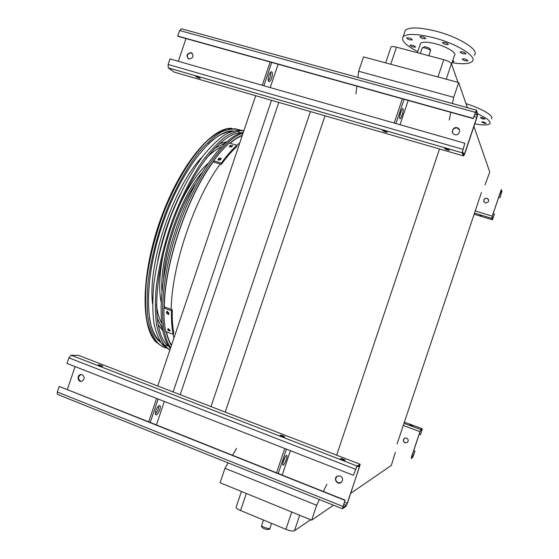 <?xml version="1.0" encoding="UTF-8"?>
<svg xmlns="http://www.w3.org/2000/svg" width="559" height="559" viewBox="0 0 559 559"><rect width="100%" height="100%" fill="white"/><g stroke="black" fill="none" stroke-linecap="round" stroke-linejoin="round"><path stroke-width="0.84" d="M390.874 47.368L391.021 46.928C391.782 46.376 393.606 46.46 396.492 47.18L443.769 59.68C448.004 60.924 450.561 62.245 451.427 63.649L457.975 82.362M357.907 77.456L358.668 71.272L363.511 56.892L458.666 82.55L467.394 107.67M473.92 126.453L489.754 172.025L485.086 184.777M225.207 412.088L325.017 115.804M336.658 455.187L439.521 148.98M211.009 406.603L310.434 111.583M180.208 394.689L278.78 102.409M173.129 391.95L271.506 100.306M157.736 386.003L255.701 95.722M397.072 443.937L481.397 192.576M452.483 103.555L453.705 97.322L458.666 82.55M449.24 120.038L450.757 112.324M333.45 505.182L311.663 520.156L316.66 505.28L319.441 499.564M323.375 491.48L326.896 484.262M395.311 452.413L391.335 465.409L350.779 493.283M171.508 345.196C169.356 341.724 167.665 337.273 166.435 331.843M164.332 307.548C164.318 264.337 187.468 195.811 213.692 161.355M230.084 143.23C234.368 139.624 238.42 137.074 242.25 135.571M358.668 71.272L453.705 97.322M355.887 93.821L356.831 86.163M311.663 520.156L220.106 482.766L224.977 468.295L228.107 462.894M232.53 455.264L236.485 448.444M224.977 468.295L316.66 505.28M299.666 515.258L294.46 530.757L310.622 519.73M246.309 493.464L240.566 510.535L285.922 529.317L291.735 512.016M294.46 530.757C292.902 531.378 290.058 530.903 285.922 529.317M240.566 510.535C237.827 509.354 236.324 508.306 236.052 507.383L236.205 506.929M491.459 118.787C494.589 116.188 482.158 108.656 465.996 103.653M474.801 123.839C482.92 125.307 487.916 125.293 489.789 123.777C491.312 121.61 487.231 118.284 477.561 113.791M480.307 117.663L482.787 118.885L484.905 119.067C483.891 118.047 482.368 117.537 480.335 117.544L480.307 117.663M481.641 122.002L484.08 123.19L486.155 123.385C485.149 122.386 483.654 121.89 481.669 121.89L481.641 122.002M474.27 55.194C480.181 50.387 458.946 36.859 435.202 30.99C419.327 27.202 409.363 26.972 405.317 30.298L404.52 32.646M452.014 62.685C462.524 64.39 469.232 63.999 472.145 61.525C478.001 56.878 456.717 43.497 432.987 37.579C417.119 33.757 407.183 33.449 403.172 36.67C400.754 40.402 405.631 45.384 417.79 51.61M423.296 38.627C420.976 37.914 419.879 37.229 420.005 36.573C422.751 36.426 424.672 37.132 425.776 38.69L423.296 38.627M445.761 44.468C443.455 43.756 442.372 43.085 442.511 42.435C445.292 42.267 447.228 42.966 448.332 44.531L445.761 44.468M463.355 53.783C461.105 53.098 460.05 52.441 460.19 51.826C462.936 51.659 464.857 52.343 465.954 53.867L463.355 53.783M465.437 60.777C463.25 60.106 462.223 59.478 462.349 58.891C465.018 58.744 466.898 59.401 467.995 60.868L465.437 60.777M452.79 60.372L454.118 61.609L452.357 61.665M413.276 47.054C411.061 46.362 409.999 45.719 410.096 45.118C412.689 45.006 414.526 45.684 415.616 47.138L413.276 47.054M409.999 39.843C407.714 39.137 406.631 38.466 406.735 37.83C409.405 37.712 411.284 38.403 412.381 39.92L409.999 39.843M451.56 64.026L454.446 55.446C457.283 53.112 446.809 46.607 435.321 43.721C427.537 41.827 422.632 41.666 420.606 43.246L420.228 44.378M192.31 53.315L191.457 52.916C187.635 53.28 186.517 55.187 188.103 58.653M464.836 143.251L462.482 151.699L463.907 154.892L464.662 153.522L476.834 117.25L477.281 115.063L476.065 111.234L473.2 118.333L476.422 110.158L477.631 114.015L476.918 117.516L464.76 153.746L463.558 155.94L462.118 152.754L464.836 143.251L169.992 58.905L168.112 64.46L168.28 67.856L174.261 72.132M459.47 129.842L457.262 127.983C453.726 127.843 452.189 129.485 452.671 132.909M408.175 100.459L400.02 124.713M457.157 127.732L457.192 127.738C461.678 128.863 459.281 136.061 454.872 134.691C450.274 133.636 452.685 126.285 457.157 127.732M178.314 61.287L186 38.571M191.087 52.602L191.101 52.609C194.211 55.83 193.491 57.975 188.935 59.037C185.784 55.816 186.503 53.671 191.087 52.602M473.291 118.599L178.118 36.377L177.727 36.042L179.6 30.493L181.5 28.775L476.254 110.116M278.109 64.229L270.228 87.581M197.034 76.667L200.185 78.232L198.773 78.029L195.629 76.464L197.034 76.667M384.452 130.848L387.275 132.28L385.326 132.008L382.51 130.575L384.452 130.848M446.746 148.862L449.471 150.245L447.305 149.938L444.587 148.554L446.746 148.862M473.2 118.333L177.727 36.042M395.933 123.546L404.08 99.32M394.207 123.05L402.347 98.838M403.018 108.935C404.094 110.347 400.691 120.43 399.762 118.606C398.672 117.243 402.089 107.083 403.018 108.928L402.606 108.816M401.425 110.472L399.65 116.586M262.269 85.303L270.13 62.007M270.633 72.202C271.059 75.381 270.311 78.225 268.39 80.734M263.869 85.765L271.73 62.454M271.884 72.041C273.756 73.634 270.465 83.347 268.732 81.341C266.846 79.79 270.144 70.015 271.877 72.034L271.234 71.852M494.442 214.048L492.381 219.799L491.724 218.352L492.241 216.151L501.367 189.592L501.919 191.353L500.039 197.6L501.682 192.065L501.123 190.319L500.654 191.304L492.29 216.256L491.962 217.626L492.619 219.086L493.094 218.08L494.442 214.048L493.157 213.664M488.587 199.661L487.043 198.312C484.569 198.186 483.507 199.311 483.87 201.708M486.994 198.193L487.015 198.2C489.572 200.716 489.041 202.316 485.422 202.994C482.794 200.471 483.318 198.871 486.994 198.193M499.998 197.481L498.712 197.096M481.655 216.291L479.853 215.494L481.655 216.291M500.039 197.6L498.684 197.194M414.904 451.253L412.731 457.325L411.165 458.429L411.571 456.724L419.977 431.667L420.892 429.585L422.352 428.795L420.585 434.56L422.094 429.501L420.654 430.304L420.082 431.604L411.683 456.647L411.459 457.716L412.975 456.612L413.548 455.299L414.904 451.253L413.646 450.785M404.534 438.151L404.52 438.158C402.836 439.863 403.011 441.393 405.051 442.77L407.127 442.616C403.465 442.854 402.564 441.386 404.409 438.221L406.547 438.032C408.58 439.381 408.762 440.911 407.113 442.623M420.48 434.623L419.222 434.154M411.627 425.078L409.705 424.63L413.045 425.776L411.627 425.078M415.009 451.183L413.681 450.68M81.279 374.53L80.999 374.579C77.904 376.549 77.729 378.743 80.489 381.154L81.439 381.35M344.952 500.347L342.842 507.726L346.266 505.336L347.237 503.296L359.479 466.835L359.71 465.291L356.607 467.065L353.365 475.283L356.97 465.996L360.199 464.291L347.467 503.128L345.909 506.391L342.415 508.781L344.952 500.347L59.219 386.409L148.701 421.842L156.604 398.434M337.377 476.065C334.981 478.525 335.225 480.761 338.111 482.78L341.046 482.606M290.401 450.694L282.204 475.066M340.214 475.94C343.107 477.938 343.359 480.174 340.983 482.648C337.147 485.268 333.122 478.434 337.161 476.191L340.214 475.94M67.359 389.413L75.074 366.585M82.187 374.719C84.947 377.108 84.786 379.302 81.705 381.294C77.799 382.405 76.548 375.348 80.51 374.6L82.187 374.719M164.339 401.453L156.422 424.917M345.189 500.179L148.701 421.842M57.773 394.507L57.367 394.34L57.332 391.992L59.219 386.409M353.365 475.283L66.996 363.427L68.883 357.851L71.126 355.224L78.498 355.363M99.369 365.642L102.842 366.285C101.081 365.265 99.509 364.817 98.125 364.943L99.369 365.642M281.715 436.272L284.838 436.824C282.987 435.643 281.373 435.133 280.003 435.3L281.715 436.272M342.332 459.757L345.35 460.281C343.457 459.044 341.815 458.506 340.431 458.673L342.332 459.757M278.242 473.487L286.432 449.143M276.572 472.823L284.755 448.486M286.522 455.361L286.907 455.501C287.906 456.899 283.651 466.8 282.847 464.948C281.995 463.844 285.132 455.655 286.522 455.361M285.202 456.913L282.903 462.88M158.735 405.75C158.728 408.922 157.589 411.655 155.318 413.939M150.252 422.457L158.155 399.035M159.385 405.471L159.986 405.694C161.712 407.343 157.128 416.686 155.598 414.61C155.123 410.914 156.387 407.867 159.385 405.471M170.418 348.418C156.806 333.395 157.771 282.707 175.645 229.98C193.407 177.224 223.369 136.242 243.347 132.322M221.14 147.052C216.354 149.19 211.295 153.005 205.957 158.49M156.443 304.641C157.345 312.257 159.049 318.371 161.558 322.983M225.396 142.915L214.349 148.554M180.208 194.294C169.817 215.369 162.341 237.435 157.771 260.501M157.065 317.659L162.417 328.86M162.781 330.69L158.05 324.513M152.565 303.719C147.436 263.359 173.779 185.728 202.323 156.883M219.289 143.726L226.786 141.686M195.461 183.89C178.866 208.158 165.143 248.629 163.563 278.033M201.883 172.703C179.586 198.585 159.888 256.665 161.858 290.841M161.02 301.734C158.588 288.793 159.476 272.303 163.689 252.263M179.907 204.412C188.739 185.958 198.047 172.34 207.829 163.556M167.924 330.313L167.833 328.832L169.887 329.964L170.069 331.103L167.924 330.313L168.692 329.314L169.971 330.488M166.589 313.333L166.743 311.468L168.769 312.705L168.769 314.123L168.615 314.556L166.589 313.333L167.372 312.334L168.769 313.739M173.975 337.881L173.087 334.275C171.802 327.623 171.271 319.776 171.48 310.762L172.27 309.756C172.046 318.777 172.57 326.624 173.842 333.29L173.073 334.296L165.723 331.578C164.388 324.898 163.794 317.044 163.955 308.03L171.48 310.762M163.955 308.03L164.751 307.031L172.27 309.756M168.601 328.755L168.692 329.314M167.372 311.272L167.372 312.334M229.511 146.165L230.35 145.361L232.642 145.626L231.699 146.835L229.4 146.584L229.511 146.165L229.518 146.758M218.122 159.252L218.988 158.12L221.308 158.253L220.337 159.944L218.01 159.832L218.122 159.252L218.136 160.049M221.315 163.137C226.612 155.821 231.789 149.875 236.855 145.305L236.862 146.563C231.796 151.126 226.626 157.072 221.329 164.409L221.315 163.137L213.678 160.754C219.023 153.466 224.25 147.555 229.372 143.013L236.855 145.305L239.755 142.964M232.09 146.458L229.938 147.017M220.973 159.105L219.009 159.385L218.352 160.237M213.678 160.754L213.706 162.019L221.329 164.409M241.642 132.776C222.615 131.756 191.583 169.698 172.542 223.041C153.39 276.335 152.027 329.433 166.4 344.274L169.181 346.832M243.913 130.638C238.246 130.561 231.971 132.679 225.095 136.997C217.968 142.608 210.652 150.336 203.134 160.195C191.681 176.742 181.472 196.698 172.514 220.064C164.157 243.808 158.693 266.58 156.122 288.374C155.06 302.021 155.192 314.06 156.52 324.506C158.483 333.835 161.418 341.095 165.317 346.294L169.88 350.025L162.844 345.155C158.826 339.816 155.828 332.326 153.844 322.676C152.537 311.866 152.488 299.414 153.697 285.321C156.541 262.807 162.383 239.497 171.215 215.376C180.662 191.737 191.276 171.913 203.064 155.912C210.757 146.493 218.185 139.331 225.347 134.433C232.216 130.89 238.413 129.611 243.927 130.603M240.81 133.049L240.391 132.811M168.203 346.042L168.685 346.105M233.054 130.904C213.699 130.065 182.632 167.735 163.843 220.512C144.928 273.239 143.942 325.799 158.553 340.683L162.571 344.051L167.071 345.951M168.42 346.224L168.804 346.28M239.944 133.363L239.077 132.93M231.223 131.526C224.369 131.924 216.675 136.096 208.144 144.047M149.372 317.491C151.244 328.587 154.64 336.427 159.567 340.997L160.119 341.5M167.232 345.141L168.189 345.329M239.944 129.947C234.507 128.332 228.345 129.017 221.462 132.001C214.258 136.375 206.746 143.083 198.927 152.132C186.916 167.658 176.036 187.265 166.289 210.96C157.163 235.199 151.105 258.775 148.128 281.694C146.856 296.039 146.891 308.729 148.219 319.755C150.252 329.607 153.334 337.252 157.47 342.688L161.544 346.112L166.1 348.061M171.18 309.358C171.613 266.343 194.483 198.634 220.225 164.06M396.492 47.18L390.755 64.236M437.963 76.967L443.769 59.68M451.427 63.649L446.208 79.189M428.823 55.732L430.416 51.002C431.793 49.926 423.163 46.774 422.199 48.004L422.108 48.291M261.738 525.132L261.64 525.425C261.654 527.032 270.465 529.743 270.025 528.003L271.583 523.378M476.834 117.25L474.011 116.468M464.662 153.522L463.09 153.068M477.281 115.063L474.724 114.35M462.803 149.309L168.112 64.46M462.125 152.775L168.308 67.877M463.558 155.94L173.87 72.02M475.234 112.282L179.6 30.493M492.241 216.151L475.227 210.974M493.094 218.08L492.018 217.751M501.682 192.065L500.515 191.723M501.346 193.456L500.06 193.072M491.724 218.352L474.514 213.105L491.724 218.345M492.381 219.799L474.13 214.237M419.977 431.667L403.27 425.469M413.548 455.299L412.29 454.823M412.975 456.612L411.836 456.186M421.835 430.584L420.822 430.206M422.304 428.781L404.381 422.15M420.892 429.585L403.989 423.324M359.479 466.835L358.012 466.262M347.237 503.296L344.505 502.206M346.266 505.336L343.792 504.344M342.905 506.433L57.332 391.992M360.059 464.236L78.106 355.21M356.97 465.996L71.126 355.224M355.405 469.204L68.883 357.851M170.698 347.6C158.253 331.207 159.888 281.631 177.203 230.511C194.434 179.355 223.195 138.87 243.06 133.161M242.375 135.201C238.427 136.731 234.249 139.387 229.819 143.153M213.685 161.048C187.356 195.608 164.101 264.435 164.143 307.792M166.17 331.746C167.421 337.391 169.16 341.996 171.382 345.567M166.582 311.908L167.071 311.286M167.742 329.167L168.098 328.706M218.988 158.12L219.009 159.385M230.35 145.361L230.357 146.619M236.338 128.891L227.569 128.731C221.05 130.68 214.048 134.922 206.578 141.462C191.423 156.38 175.519 182.493 163.466 213.307C154.738 237.191 149.022 260.284 146.311 282.575C145.193 296.536 145.326 308.875 146.717 319.608C148.771 329.195 151.838 336.651 155.919 341.982L162.585 346.713M239.154 132.19L238.644 131.882M166.247 345.721L166.841 345.79M167.029 344.945L168.028 345.064L167.015 344.924M238.77 132.972L239.664 133.475M236.052 507.383L241.411 491.466M391.021 46.928L385.654 62.86M405.317 30.298L403.172 36.67M420.606 43.246L417.419 52.714M430.5 50.673C430.716 49.346 430.074 47.725 424.581 46.697L422.199 48.004L420.354 53.489M269.948 528.283C269.92 529.75 267.999 529.911 264.176 528.772C262.185 527.878 261.339 526.767 261.64 525.425L263.464 520.017M462.118 152.754L168.28 67.856M191.471 52.916L191.101 52.609M342.415 508.781L57.367 394.34M286.907 455.501L286.536 455.354M159.406 405.464L159.986 405.694M80.999 374.579L80.51 374.6M162.844 345.155L165.317 346.294M231.719 128.284C211.47 127.298 179.879 165.338 160.657 218.995C141.413 272.575 140.225 326.253 155.919 341.982L157.47 342.688"/></g></svg>
